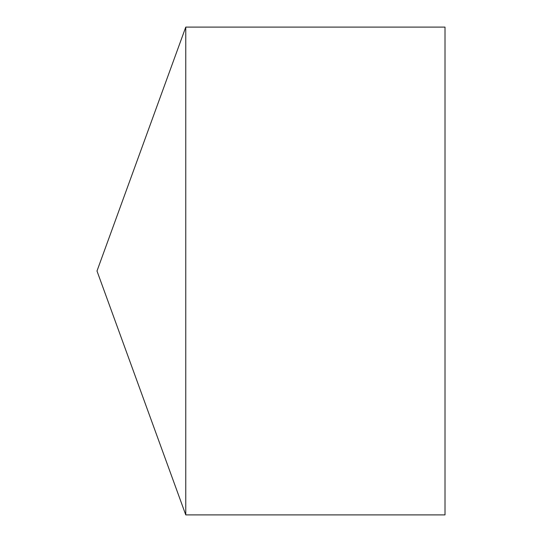 <?xml version="1.0" encoding="UTF-8"?>
<svg xmlns="http://www.w3.org/2000/svg" width="542" height="542" viewBox="0 0 542 542"><rect width="100%" height="100%" fill="white"/><g stroke="black" fill="none" stroke-linecap="round" stroke-linejoin="round"><path stroke-width="0.81" d="M96.991 271L185.764 514.9L185.764 27.1L96.991 271L185.764 514.9L445.009 514.9L445.009 27.1L185.764 27.1M445.009 514.9L185.764 514.9"/></g></svg>

